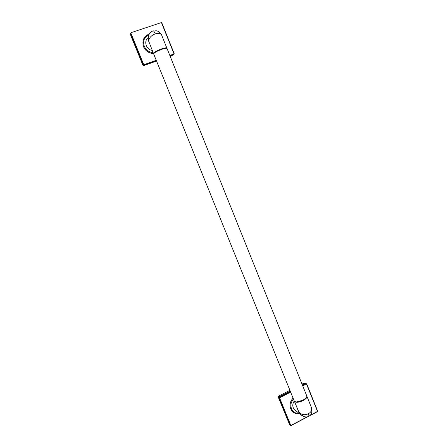 <?xml version="1.0" encoding="UTF-8"?>
<svg xmlns="http://www.w3.org/2000/svg" width="448" height="448" viewBox="0 0 448 448"><rect width="100%" height="100%" fill="white"/><g stroke="black" fill="none" stroke-linecap="round" stroke-linejoin="round"><path stroke-width="0.67" d="M302.943 400.17L296.979 401.906C295.445 401.951 294.521 401.615 294.207 400.91L153.681 53.973C153.978 52.83 156.582 51.313 161.493 49.426C164.735 48.334 166.583 48.037 167.048 48.546L306.757 395.892C306.998 396.626 306.544 397.51 305.396 398.541L302.943 400.17M153.703 53.704L153.496 53.346L153.798 53.486C154.538 52.304 157.063 50.898 161.37 49.263C164.136 48.317 165.883 47.992 166.617 48.283L166.734 47.97L166.858 48.378M153.496 53.346C154.258 52.125 156.867 50.669 161.314 48.983C164.175 48.003 165.978 47.667 166.734 47.97M306.544 397.214L305.312 398.731L302.943 400.305L297.17 401.99L295.294 401.744M311.41 407.473L306.908 396.273C307.188 397.566 305.917 398.994 303.1 400.562C298.603 402.573 295.691 402.819 294.364 401.296L294.308 401.106M290.646 392.112L279.826 397.667L279.664 398.093L290.718 425.202L291.155 425.522L308.98 416.119C311.601 414.831 312.418 411.97 311.438 407.529C312.099 410.166 311.091 412.227 308.409 413.722C304.886 415.358 301.778 414.932 299.074 412.457L294.375 401.324M297.668 409.455L300.334 414.31L294.202 409.455C292.303 406.778 292.32 403.962 294.252 401.005M304.102 416.651L300.334 414.31C303.828 417.06 306.712 417.659 308.98 416.119L308.409 413.722M295.999 410.878L294.202 409.455M293.888 412.698L291.978 411.023L290.679 408.834C289.335 404.88 290.13 401.307 293.076 398.115M306.426 383.718L305.39 383.37L302.35 384.933M290.483 391.72L279.608 397.303L279.082 396.883L278.729 397.656M279.826 397.667L279.608 397.303L279.283 398.154L290.332 425.253L289.766 424.743M289.559 424.245L278.942 398.199L290.018 425.046M279.518 396.631L290.242 391.126L279.009 396.934M278.706 397.41L278.208 397.018L278.533 396.172L289.923 390.331M278.208 397.018L289.027 423.242M304.634 383.746L303.817 383.208L304.898 383.628M303.817 383.208L302.025 384.126M149.626 43.966L148.624 40.981C149.145 37.766 151.346 35.398 155.226 33.88C158.34 32.872 160.496 33.32 161.689 35.224L161.711 35.274M152.225 50.366L152.107 50.35C146.115 49.655 143.444 40.936 148.226 37.61M153.485 53.486L151.57 53.334C147.823 52.528 145.152 50.333 143.55 46.76M169.826 55.451L173.734 54.062L173.914 53.631L161.571 22.87L161.129 22.658L130.995 32.693L130.446 34.042M131.169 32.922L130.631 33.555L143.293 64.613L143.097 65.055M142.862 64.501L130.659 34.586L142.85 64.495L143.914 65.442M130.984 33.354L143.646 64.422L143.293 64.613L143.791 65.05L143.573 65.436L143.052 64.954M169.977 55.826L173.807 54.46L173.516 54.88L173.914 54.393M130.76 35.476L142.878 65.19L143.758 65.61L156.548 61.04M170.128 56.196L172.234 55.339M153.502 53.519L148.624 40.981C147.655 35.958 149.083 32.609 152.908 30.934C153.39 30.43 154.162 31.416 155.226 33.88M293.457 399.062C290.937 402.013 290.287 405.25 291.508 408.772C293.059 412.076 295.618 413.627 299.197 413.409M293.104 398.182C290.181 401.374 289.391 404.942 290.735 408.878L292.034 411.068C293.39 412.664 295.098 413.594 297.153 413.857M310.01 415.369L317.234 411.555L317.391 411.135L306.606 384.255L306.219 384.115L302.736 385.902M291.105 425.337L307.412 416.741M306.606 384.255L306.65 383.863L305.99 383.757L302.579 385.51M306.219 384.115L305.665 383.314M279.664 398.093L278.757 397.734L278.919 398.154M290.718 425.202L290.41 425.393L291.155 425.522L289.727 424.654M291.155 425.499L308.342 416.433M309.243 415.962L317.279 411.746L317.565 410.934L306.785 384.098M317.234 411.555L308.98 416.119M317.279 411.718L317.565 410.978M317.391 411.135L306.65 383.863M289.744 424.693L289.565 424.273M304.942 383.6L302.344 384.922M279.535 396.642L279.138 396.838M278.785 397.813L278.925 398.177M279.278 396.76L278.533 396.172M289.167 423.298L288.798 422.979M148.949 34.681C144.206 37.066 142.654 40.947 144.284 46.318C146.076 50.176 149.022 52.265 153.126 52.595M149.307 33.981C143.696 36.316 141.786 40.561 143.573 46.715C145.174 50.294 147.846 52.483 151.592 53.29L153.468 53.446M143.646 64.422L144.094 64.63L156.246 60.295M161.571 22.87L174.16 53.609L173.807 54.46L174.166 53.586L161.829 22.842L160.983 22.422M161.812 22.831L161.162 22.4M161.129 22.658L131.023 32.682M144.094 64.63L144.183 65.016L143.791 65.05L144.178 65.033L156.397 60.67M156.391 60.659L144.183 65.016L143.959 65.425L156.509 60.95M173.734 54.062L173.813 54.449L169.971 55.815M170.089 56.106L173.516 54.88M142.85 64.495L142.878 65.19M291.978 411.023L292.034 411.068C294.09 413.353 296.626 414.254 299.65 413.773M305.295 383.415L304.931 383.594M279.014 396.911L278.768 397.785M289.212 423.405L288.876 423.114M166.874 48.11L161.689 35.224C160.093 32.654 158.861 31.326 157.987 31.242L155.747 30.654M151.57 53.334L153.462 53.435"/></g></svg>
